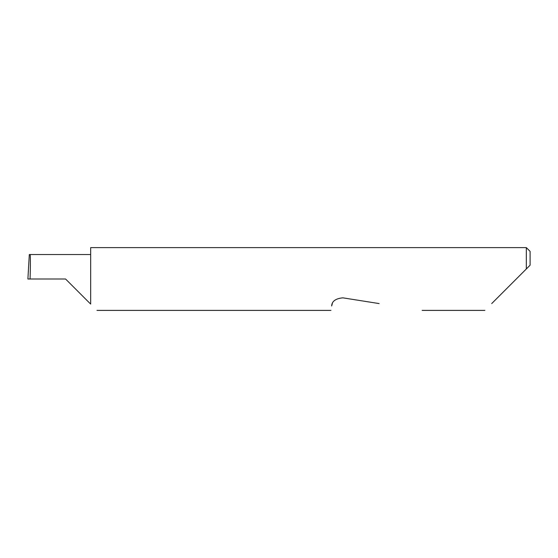 <?xml version="1.0" encoding="UTF-8"?>
<svg xmlns="http://www.w3.org/2000/svg" width="558" height="558" viewBox="0 0 558 558"><rect width="100%" height="100%" fill="white"/><g stroke="black" fill="none" stroke-linecap="round" stroke-linejoin="round"><path stroke-width="0.84" d="M65.565 279L90.033 303.468L65.565 279L90.033 303.468L65.565 279L30.048 279C30.509 266.891 30.509 253.437 30.048 254.532L29.309 254.532L27.9 279L30.048 279M491.71 303.58L526.334 268.956L526.334 247.613L90.675 247.613L90.675 304.11C98.919 312.354 98.919 312.354 90.675 304.11M332.352 303.58L331.654 305.972C330.734 311.796 330.734 311.796 331.654 305.972C331.898 301.264 335.637 298.551 342.856 297.832L379.126 303.58M530.1 265.19L526.334 268.956L530.1 265.19L530.1 251.379L526.334 247.613M90.675 254.532L30.048 254.532M90.033 303.468L90.675 303.468M484.902 310.387L422.127 310.387M330.957 310.387L96.953 310.387"/></g></svg>
